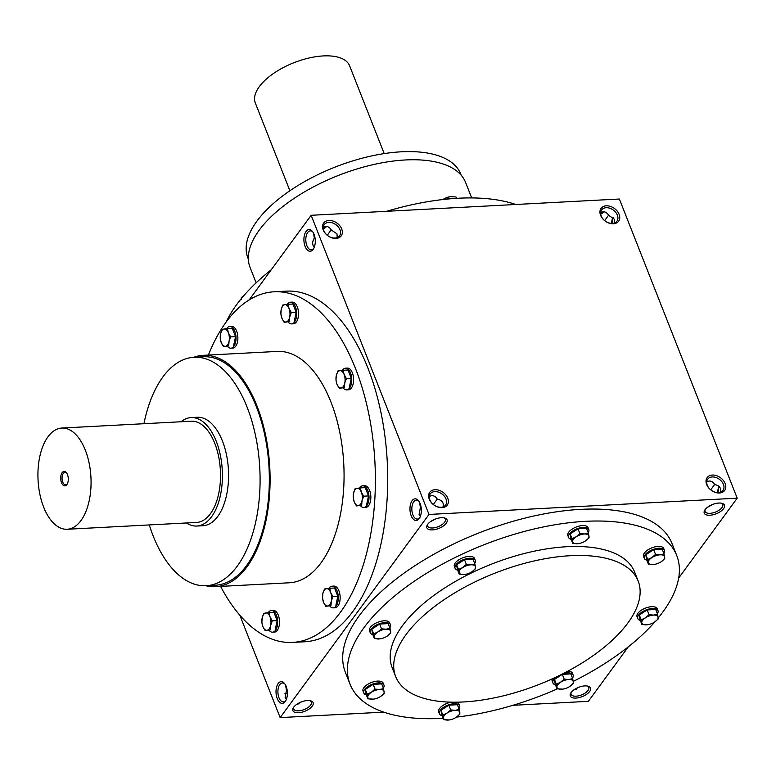 <?xml version="1.0" encoding="UTF-8"?>
<svg xmlns="http://www.w3.org/2000/svg" width="776" height="776" viewBox="0 0 776 776"><rect width="100%" height="100%" fill="white"/><g stroke="black" fill="none" stroke-linecap="round" stroke-linejoin="round"><path stroke-width="1.16" d="M433.338 504.487L437.266 499.065M420.34 516.467L419.089 514.585L420.408 507.358L421.038 506.844M420.408 507.358L419.486 502.179M429.322 496.456C432.523 494.855 435.2 495.777 437.354 499.22C441.951 500.103 443.92 502.635 443.251 506.825M419.913 517.427L419.913 517.427A9.487 4.957 87 0 1 417.323 519.066A9.487 4.957 87 0 1 411.872 509.851A9.487 4.957 87 0 1 416.324 500.113A9.487 4.957 87 0 1 419.069 501.471M435.278 519.096L430.001 522.005M717.722 492.644A9.487 4.957 87 0 1 719.071 486.455M710.719 489.84L714.657 484.418M706.713 481.809C709.914 480.208 712.591 481.13 714.745 484.573C719.342 485.456 721.311 487.988 720.642 492.178M429.865 499.87A9.487 6.819 -143.8 0 1 430.292 493.837A9.487 6.819 -143.8 0 1 441.971 493.953A9.487 6.819 -143.8 0 1 445.599 505.05A9.487 6.819 -143.8 0 1 437.431 506.767A9.487 6.819 -143.8 0 1 429.865 499.87M705.209 509.493A9.487 4.355 158.5 0 0 705.074 511.491A9.487 4.355 158.5 0 0 715.501 512.063A9.487 4.355 158.5 0 0 722.728 504.536A9.487 4.355 158.5 0 0 721.273 503.168M712.669 504.448L707.392 507.358M705.103 509.628A10.864 4.986 158.5 0 0 704.753 510.152A10.864 4.986 158.5 0 0 709.196 515.254A10.864 4.986 158.5 0 0 722.291 510.104A10.864 4.986 158.5 0 0 722.049 503.333A10.864 4.986 158.5 0 0 705.103 509.628M331.207 229.832L327.278 235.254M314.978 237.601L314.358 238.116C312.107 241.792 312.088 244.828 314.28 247.224M313.436 232.936L314.358 238.116M323.32 228.833A9.487 4.355 158.5 0 0 326.657 226.456M337.201 237.582L336.988 233.848L331.294 229.987C329.14 226.534 326.463 225.612 323.272 227.222M323.252 228.222A10.864 4.986 158.5 0 0 326.075 226.427M600.711 214.186A9.487 4.355 158.5 0 0 604.048 211.809M600.643 213.575A10.864 4.986 158.5 0 0 603.466 211.78M293.764 707.12A10.864 4.986 158.5 0 0 293.415 707.634A10.864 4.986 158.5 0 0 297.858 712.746A10.864 4.986 158.5 0 0 310.953 707.586A10.864 4.986 158.5 0 0 310.71 700.825A10.864 4.986 158.5 0 0 293.764 707.12M293.871 706.985A9.487 4.355 158.5 0 0 293.735 708.973A9.487 4.355 158.5 0 0 304.163 709.555A9.487 4.355 158.5 0 0 311.389 702.018A9.487 4.355 158.5 0 0 309.934 700.65M286.392 699.302L285.141 697.43L286.46 690.194L287.091 689.68M286.46 690.194L285.539 685.014M571.155 692.473A10.864 4.986 158.5 0 0 570.806 692.987A10.864 4.986 158.5 0 0 575.249 698.099A10.864 4.986 158.5 0 0 588.344 692.939A10.864 4.986 158.5 0 0 588.101 686.178A10.864 4.986 158.5 0 0 571.155 692.473M571.262 692.337A9.487 4.355 158.5 0 0 571.126 694.326A9.487 4.355 158.5 0 0 581.554 694.908A9.487 4.355 158.5 0 0 588.78 687.371A9.487 4.355 158.5 0 0 587.325 686.003M707.256 485.223A9.487 6.819 -143.8 0 1 707.683 479.19A9.487 6.819 -143.8 0 1 719.362 479.296A9.487 6.819 -143.8 0 1 722.99 490.403A9.487 6.819 -143.8 0 1 714.822 492.12A9.487 6.819 -143.8 0 1 707.256 485.223M706.655 484.515A10.864 7.799 -143.8 0 1 717.46 476.008A10.864 7.799 -143.8 0 1 723.581 491.557A10.864 7.799 -143.8 0 1 706.655 484.515M429.264 499.162A10.864 7.799 -143.8 0 1 440.07 490.665A10.864 7.799 -143.8 0 1 446.19 506.204A10.864 7.799 -143.8 0 1 429.264 499.162M619.093 214.302A10.864 7.799 36.2 0 0 602.157 207.26A10.864 7.799 36.2 0 0 608.277 222.809A10.864 7.799 36.2 0 0 619.093 214.302M617.356 215.136A9.487 6.819 36.2 0 0 609.79 208.24A9.487 6.819 36.2 0 0 601.623 209.956A9.487 6.819 36.2 0 0 605.251 221.053A9.487 6.819 36.2 0 0 616.93 221.17A9.487 6.819 36.2 0 0 617.356 215.136M614.592 222.935L614.379 219.201L608.685 215.34C606.531 211.887 603.854 210.965 600.653 212.566M341.702 228.949A10.864 7.799 36.2 0 0 324.766 221.907A10.864 7.799 36.2 0 0 330.886 237.456A10.864 7.799 36.2 0 0 341.702 228.949M339.966 229.783A9.487 6.819 36.2 0 0 332.4 222.887A9.487 6.819 36.2 0 0 324.232 224.603A9.487 6.819 36.2 0 0 327.86 235.71A9.487 6.819 36.2 0 0 339.539 235.817A9.487 6.819 36.2 0 0 339.966 229.783M578.721 687.284L573.445 690.203M301.33 701.931L296.054 704.851M608.597 215.185L604.669 220.607M239.823 615.203L280.155 717.606L428.992 514.449L311.147 215.291L249.154 299.924M311.147 215.291L619.364 199.015L737.2 498.173L428.992 514.449M427.712 524.285A10.864 4.986 158.5 0 0 427.363 524.799A10.864 4.986 158.5 0 0 431.805 529.911A10.864 4.986 158.5 0 0 444.9 524.751A10.864 4.986 158.5 0 0 444.658 517.99A10.864 4.986 158.5 0 0 427.712 524.285M442.989 718.285A175.56 80.646 -21.5 0 1 350.044 684.199L345.339 672.229A175.56 80.646 -21.5 0 1 479.122 532.85A175.56 80.646 -21.5 0 1 672.026 543.549L676.74 555.509A175.56 80.646 -21.5 0 1 662.879 611.963A175.56 80.646 -21.5 0 1 658.261 617.9M512.829 705.316L588.373 701.329L628.288 646.845M678.67 578.072L737.2 498.173M280.155 717.606L383.742 712.135M718.169 492.653A10.864 5.674 87 0 1 719.187 486.562M613.127 217.319A10.864 5.674 -93 0 0 612.118 223.41M419.195 518.62A10.864 5.674 87 0 1 411.62 516.729A10.864 5.674 87 0 1 411.202 502.285A10.864 5.674 87 0 1 418.671 500.898A10.864 5.674 87 0 1 419.583 518.038A10.864 5.674 87 0 1 419.195 518.62M306.064 231.432A10.864 5.674 -93 0 0 305.298 246.904A10.864 5.674 -93 0 0 313.523 248.795A10.864 5.674 -93 0 0 312.621 231.655A10.864 5.674 -93 0 0 306.064 231.432M285.248 701.465A10.864 5.674 87 0 1 277.672 699.564A10.864 5.674 87 0 1 277.255 685.121A10.864 5.674 87 0 1 284.724 683.734A10.864 5.674 87 0 1 285.636 700.873A10.864 5.674 87 0 1 285.248 701.465M292.581 642.421L304.91 641.762A175.56 91.733 -93 0 0 352.808 611.537A175.56 91.733 -93 0 0 380.977 412.599A175.56 91.733 -93 0 0 286.392 291.136L274.064 291.786A175.56 91.733 87 0 1 368.649 413.249A175.56 91.733 87 0 1 340.48 612.186A175.56 91.733 87 0 1 292.581 642.421A175.56 91.733 87 0 1 220.597 586.404M627.881 622.973A130.31 59.859 -21.5 0 1 500.297 696.567A130.31 59.859 -21.5 0 1 395.682 676.585A130.31 59.859 -21.5 0 1 494.991 573.134A130.31 59.859 -21.5 0 1 638.173 581.069A130.31 59.859 -21.5 0 1 627.881 622.973M395.682 676.585L392.152 667.612A130.31 59.859 -21.5 0 1 491.45 564.162A130.31 59.859 -21.5 0 1 634.642 572.096L638.173 581.069M654.886 621.877L654.895 621.877A8.691 3.987 158.5 0 0 658.174 617.192A8.691 3.987 158.5 0 0 653.557 615.096L657.573 614.223L655.71 609.48L647.165 609.936L639.317 615.038L640.025 619.684L641.888 624.428L641.791 622.75A8.691 3.987 158.5 0 0 646.408 624.845A8.691 3.987 158.5 0 0 647.698 624.709A8.691 3.987 158.5 0 0 654.605 622.071A8.691 3.987 158.5 0 0 654.886 621.877A175.56 80.646 -21.5 0 1 573.289 681.377M557.304 688.894A175.56 80.646 -21.5 0 1 456.56 717.102M350.044 684.199A175.56 80.646 -21.5 0 1 483.836 544.82A175.56 80.646 -21.5 0 1 676.74 555.509M143.929 423.715A114.382 59.762 87 0 1 194.078 357.27A114.382 59.762 87 0 1 255.702 436.413A114.382 59.762 87 0 1 237.349 566.024A114.382 59.762 87 0 1 206.144 585.725A114.382 59.762 87 0 1 149.273 524.925M194.078 357.27L203.322 356.776A114.382 59.762 87 0 1 264.946 435.918A114.382 59.762 87 0 1 246.593 565.539A114.382 59.762 87 0 1 215.388 585.23L206.144 585.725M191.08 417.595L197.249 417.275A54.301 28.372 87 0 1 226.495 454.843A54.301 28.372 87 0 1 217.784 516.37A54.301 28.372 87 0 1 202.972 525.721L196.813 526.041A54.301 28.372 -93 0 0 222.275 470.324A54.301 28.372 -93 0 0 191.08 417.595A54.301 28.372 -93 0 0 181.099 421.746M208.385 355.059A175.56 91.733 87 0 1 274.064 291.786M193.796 357.28A115.837 60.518 87 0 1 203.244 355.33L277.216 351.431A115.837 60.518 87 0 1 339.626 431.572A115.837 60.518 87 0 1 321.031 562.833A115.837 60.518 87 0 1 289.438 582.776L215.466 586.675A115.837 60.518 87 0 1 205.853 585.735M203.244 355.33A115.837 60.518 87 0 1 265.654 435.481A115.837 60.518 87 0 1 247.069 566.732A115.837 60.518 87 0 1 215.466 586.675M248.349 259.087L247.883 257.923A114.382 52.545 -21.5 0 1 335.048 167.112A114.382 52.545 -21.5 0 1 460.74 174.076L461.196 175.25M256.138 282.833L250.076 267.429A115.837 53.214 -21.5 0 1 338.346 175.463A115.837 53.214 -21.5 0 1 465.619 182.515L471.692 197.929M226.282 321.865A175.56 80.646 -21.5 0 1 271.231 269.776M386.69 211.305A175.56 80.646 -21.5 0 1 515.778 204.486M284.928 693.686A9.487 6.819 -143.8 0 1 287.401 693.21M298.876 703.046A9.487 6.819 -143.8 0 1 298.867 704.055M576.267 688.399A9.487 6.819 -143.8 0 1 576.248 689.408M613.021 217.212A9.487 4.957 -93 0 0 611.663 223.41M285.966 700.262A9.487 4.957 87 0 1 285.966 700.272A9.487 4.957 87 0 1 283.376 701.902A9.487 4.957 87 0 1 277.924 692.687A9.487 4.957 87 0 1 282.377 682.948A9.487 4.957 87 0 1 285.122 684.306M313.019 232.228A9.487 4.957 -93 0 0 310.264 230.87A9.487 4.957 -93 0 0 307.684 232.509A9.487 4.957 -93 0 0 306.161 243.257A9.487 4.957 -93 0 0 311.273 249.823A9.487 4.957 -93 0 0 313.863 248.184M427.818 524.139A9.487 4.355 158.5 0 0 427.683 526.138A9.487 4.355 158.5 0 0 438.11 526.71A9.487 4.355 158.5 0 0 445.337 519.183A9.487 4.355 158.5 0 0 443.882 517.815M66.794 473.234A6.256 3.269 -93 0 0 65 472.361A6.256 3.269 -93 0 0 63.292 473.438A6.256 3.269 -93 0 0 62.293 480.528A6.256 3.269 -93 0 0 65.659 484.864A6.256 3.269 -93 0 0 67.357 483.807M46.017 512.373A13.027 9.361 -143.8 0 1 44.242 508.522M186.444 522.966A54.301 28.372 -93 0 0 196.813 526.041M67.172 529.261L196.619 522.432A50.673 26.481 -93 0 0 220.384 470.421A50.673 26.481 -93 0 0 191.274 421.213L61.828 428.051A50.673 26.481 -93 0 0 47.996 436.772A50.673 26.481 -93 0 0 39.867 494.196A50.673 26.481 -93 0 0 67.172 529.261A50.673 26.481 -93 0 0 90.938 477.259A50.673 26.481 -93 0 0 61.828 428.051M62.138 472.671A7.236 3.783 -93 0 0 61.634 482.982A7.236 3.783 -93 0 0 67.114 484.243A7.236 3.783 -93 0 0 66.513 472.817A7.236 3.783 -93 0 0 62.138 472.671M272.289 620.878L270.649 625.427L270.349 629.899L267.08 630.296A8.691 4.54 -93 0 0 270.649 625.427A8.691 4.54 -93 0 0 269.99 616.765A8.691 4.54 -93 0 0 265.751 612.982A8.691 4.54 -93 0 0 262.181 617.861A8.691 4.54 -93 0 0 262.851 626.513A8.691 4.54 -93 0 0 267.08 630.296L265.14 630.626L262.851 626.513L261.871 622.342L262.181 617.861L263.811 613.321L269.02 612.584L269.99 616.765L272.289 620.878L277.168 620.616L273.909 612.332L269.02 612.584M265.14 630.626L270.349 629.899M275.228 629.637L277.168 620.616M269.194 630.413A10.864 5.674 -93 0 0 272.541 632.197L274.384 632.101A10.864 5.674 -93 0 0 279.486 620.955A10.864 5.674 -93 0 0 273.239 610.411L271.396 610.508A10.864 5.674 -93 0 0 268.428 612.371A10.864 5.674 -93 0 0 268.224 612.681M272.541 632.197A10.864 5.674 -93 0 0 277.633 621.052A10.864 5.674 -93 0 0 271.396 610.508M332.933 596.56L331.303 601.099L331.003 605.581L327.734 605.978A8.691 4.54 -93 0 0 331.303 601.099A8.691 4.54 -93 0 0 330.644 592.447A8.691 4.54 -93 0 0 326.405 588.664A8.691 4.54 -93 0 0 322.835 593.543A8.691 4.54 -93 0 0 323.505 602.195A8.691 4.54 -93 0 0 327.734 605.978L325.794 606.308L323.505 602.195L322.525 598.024L322.835 593.543L324.465 589.003L329.674 588.266L330.644 592.447L332.933 596.56L337.822 596.298L334.563 588.014L329.674 588.266M325.794 606.308L331.003 605.581M335.882 605.319L337.822 596.298M329.849 606.095A10.864 5.674 -93 0 0 333.195 607.88L335.038 607.773A10.864 5.674 -93 0 0 340.13 596.637A10.864 5.674 -93 0 0 333.893 586.093L332.05 586.19A10.864 5.674 -93 0 0 329.082 588.053A10.864 5.674 -93 0 0 328.878 588.363M333.195 607.88A10.864 5.674 -93 0 0 338.287 596.734A10.864 5.674 -93 0 0 332.05 586.19M363.634 496.184L362.004 500.733L361.694 505.205L358.434 505.603A8.691 4.54 -93 0 0 362.004 500.733A8.691 4.54 -93 0 0 361.335 492.071A8.691 4.54 -93 0 0 357.105 488.298A8.691 4.54 -93 0 0 353.536 493.167A8.691 4.54 -93 0 0 354.195 501.829A8.691 4.54 -93 0 0 358.434 505.603L356.485 505.942L354.195 501.829L353.225 497.649L353.536 493.167L355.165 488.628L360.365 487.9L361.335 492.071L363.634 496.184L368.522 495.932L365.253 487.638L360.365 487.9M356.485 505.942L361.694 505.205M366.582 504.953L368.522 495.932M360.539 505.719A10.864 5.674 -93 0 0 363.886 507.504L365.738 507.407A10.864 5.674 -93 0 0 370.831 496.262A10.864 5.674 -93 0 0 364.594 485.718L362.741 485.815A10.864 5.674 -93 0 0 359.783 487.687A10.864 5.674 -93 0 0 359.569 487.988M363.886 507.504A10.864 5.674 -93 0 0 368.978 496.359A10.864 5.674 -93 0 0 362.741 485.815M346.387 378.552L344.757 383.101L344.447 387.573L341.188 387.981A8.691 4.54 -93 0 0 344.757 383.101A8.691 4.54 -93 0 0 344.098 374.449A8.691 4.54 -93 0 0 339.859 370.666A8.691 4.54 -93 0 0 336.289 375.545A8.691 4.54 -93 0 0 336.949 384.198A8.691 4.54 -93 0 0 341.188 387.981L339.248 388.31L336.949 384.198L335.979 380.017L336.289 375.545L337.919 370.996L343.118 370.268L344.098 374.449L346.387 378.552L351.276 378.3L348.007 370.006L343.118 370.268M339.248 388.31L344.447 387.573M349.336 387.321L351.276 378.3M343.293 388.097A10.864 5.674 -93 0 0 346.639 389.872L348.492 389.775A10.864 5.674 -93 0 0 353.584 378.63A10.864 5.674 -93 0 0 347.347 368.086L345.495 368.183A10.864 5.674 -93 0 0 342.536 370.055A10.864 5.674 -93 0 0 342.323 370.356M346.639 389.872A10.864 5.674 -93 0 0 351.732 378.727A10.864 5.674 -93 0 0 345.495 368.183M291.301 312.573L289.671 317.122L289.37 321.594L286.101 321.991A8.691 4.54 -93 0 0 289.671 317.122A8.691 4.54 -93 0 0 289.011 308.46A8.691 4.54 -93 0 0 284.773 304.687A8.691 4.54 -93 0 0 281.203 309.556A8.691 4.54 -93 0 0 281.872 318.218A8.691 4.54 -93 0 0 286.101 321.991L284.161 322.331L281.872 318.218L280.893 314.037L281.203 309.556L282.833 305.017L288.041 304.289L289.011 308.46L291.301 312.573L296.19 312.321L292.93 304.027L288.041 304.289M284.161 322.331L289.37 321.594M294.25 321.342L296.19 312.321M288.216 322.108A10.864 5.674 -93 0 0 291.563 323.893L293.406 323.796A10.864 5.674 -93 0 0 298.508 312.65A10.864 5.674 -93 0 0 292.261 302.106L290.418 302.204A10.864 5.674 -93 0 0 287.45 304.076A10.864 5.674 -93 0 0 287.246 304.376M291.563 323.893A10.864 5.674 -93 0 0 296.655 312.747A10.864 5.674 -93 0 0 290.418 302.204M230.656 336.891L229.027 341.44L228.716 345.912L225.447 346.319A8.691 4.54 -93 0 0 229.027 341.44A8.691 4.54 -93 0 0 228.357 332.788A8.691 4.54 -93 0 0 224.128 329.005A8.691 4.54 -93 0 0 220.549 333.874A8.691 4.54 -93 0 0 221.218 342.536A8.691 4.54 -93 0 0 225.447 346.319L223.507 346.649L221.218 342.536L220.239 338.355L220.549 333.874L222.179 329.334L227.387 328.607L228.357 332.788L230.656 336.891L235.535 336.639L232.276 328.345L227.387 328.607M223.507 346.649L228.716 345.912M233.605 345.66L235.535 336.639M227.562 346.426A10.864 5.674 -93 0 0 230.909 348.211L232.761 348.114A10.864 5.674 -93 0 0 237.854 336.968A10.864 5.674 -93 0 0 231.607 326.424L229.764 326.521A10.864 5.674 -93 0 0 226.796 328.394A10.864 5.674 -93 0 0 226.592 328.694M230.909 348.211A10.864 5.674 -93 0 0 236.001 337.065A10.864 5.674 -93 0 0 229.764 326.521M244.915 294.55L241.249 297.741L241.346 299.429M241.511 298.411L241.249 297.741M447.442 197.414L442.989 199.51A8.691 3.987 -21.5 0 1 443.271 199.316A8.691 3.987 -21.5 0 1 450.177 196.677A8.691 3.987 -21.5 0 1 450.206 196.677L447.442 197.414L448.072 198.995M456.53 198.336L455.987 196.959L450.177 196.677M459.217 709.458L457.355 704.715L448.809 705.171L440.962 710.273L441.67 714.919L443.532 719.662L442.834 715.016L447.005 713.105A8.691 3.987 158.5 0 0 443.435 717.984A8.691 3.987 158.5 0 0 448.053 720.08A8.691 3.987 158.5 0 0 449.343 719.944A8.691 3.987 158.5 0 0 456.249 717.305A8.691 3.987 158.5 0 0 456.53 717.111A8.691 3.987 158.5 0 0 459.819 712.426A8.691 3.987 158.5 0 0 455.202 710.331A8.691 3.987 158.5 0 0 447.005 713.105L450.681 709.914L455.202 710.331L459.217 709.458L459.916 714.114L456.249 717.305M440.962 710.273L442.834 715.016M459.014 708.944A10.864 4.986 158.5 0 0 459.615 705.84L458.907 704.045A10.864 4.986 158.5 0 0 456.404 702.193M451.263 702.164A10.864 4.986 158.5 0 0 438.702 712.009L439.4 713.804A10.864 4.986 158.5 0 0 441.961 715.666M459.615 705.84A10.864 4.986 158.5 0 0 447.684 705.18A10.864 4.986 158.5 0 0 439.4 713.804M448.809 705.171L450.681 709.914M449.275 719.953L443.532 719.662M383.557 688.632L381.685 683.889L373.14 684.335L365.302 689.437L366 694.093L367.873 698.837L367.164 694.18L371.345 692.279A8.691 3.987 158.5 0 0 367.775 697.149A8.691 3.987 158.5 0 0 372.393 699.254A8.691 3.987 158.5 0 0 373.683 699.118A8.691 3.987 158.5 0 0 380.579 696.47A8.691 3.987 158.5 0 0 380.87 696.285A8.691 3.987 158.5 0 0 384.159 691.6A8.691 3.987 158.5 0 0 379.532 689.495A8.691 3.987 158.5 0 0 371.345 692.279L375.012 689.078L379.532 689.495L383.557 688.632L384.256 693.278L380.579 696.47M365.302 689.437L367.164 694.18M383.354 688.118A10.864 4.986 158.5 0 0 383.945 685.014L383.237 683.22A10.864 4.986 158.5 0 0 371.306 682.55A10.864 4.986 158.5 0 0 363.032 691.173L363.74 692.968A10.864 4.986 158.5 0 0 366.291 694.84M383.945 685.014A10.864 4.986 158.5 0 0 372.014 684.345A10.864 4.986 158.5 0 0 363.74 692.968M373.14 684.335L375.012 689.078M373.605 699.127L367.873 698.837M390.047 628.356L388.184 623.613L379.639 624.059L371.791 629.161L372.499 633.817L374.362 638.561L373.663 633.905L377.834 631.994A8.691 3.987 158.5 0 0 374.265 636.873A8.691 3.987 158.5 0 0 378.882 638.978A8.691 3.987 158.5 0 0 380.172 638.842A8.691 3.987 158.5 0 0 387.079 636.194A8.691 3.987 158.5 0 0 387.36 636.01A8.691 3.987 158.5 0 0 390.648 631.325A8.691 3.987 158.5 0 0 386.031 629.22A8.691 3.987 158.5 0 0 377.834 631.994L381.511 628.803L386.031 629.22L390.047 628.356L390.745 633.003L387.079 636.194M371.791 629.161L373.663 633.905M389.843 627.842A10.864 4.986 158.5 0 0 390.444 624.728L389.736 622.934A10.864 4.986 158.5 0 0 377.805 622.274A10.864 4.986 158.5 0 0 369.531 630.898L370.23 632.692A10.864 4.986 158.5 0 0 372.79 634.564M390.444 624.728A10.864 4.986 158.5 0 0 378.513 624.069A10.864 4.986 158.5 0 0 370.23 632.692M379.639 624.059L381.511 628.803M380.104 638.852L374.362 638.561M474.902 563.939L473.03 559.195L464.494 559.651L456.647 564.753L457.345 569.4L459.217 574.143L458.519 569.497L462.69 567.586A8.691 3.987 158.5 0 0 459.12 572.455A8.691 3.987 158.5 0 0 463.738 574.56A8.691 3.987 158.5 0 0 465.028 574.424A8.691 3.987 158.5 0 0 471.934 571.786A8.691 3.987 158.5 0 0 472.215 571.592A8.691 3.987 158.5 0 0 475.504 566.907A8.691 3.987 158.5 0 0 470.886 564.812A8.691 3.987 158.5 0 0 462.69 567.586L466.357 564.394L470.886 564.812L474.902 563.939L475.601 568.595L471.934 571.786M456.647 564.753L458.519 569.497M474.699 563.424A10.864 4.986 158.5 0 0 475.29 560.32L474.582 558.526A10.864 4.986 158.5 0 0 462.651 557.866A10.864 4.986 158.5 0 0 454.377 566.48L455.085 568.274A10.864 4.986 158.5 0 0 457.636 570.147M475.29 560.32A10.864 4.986 158.5 0 0 463.359 559.661A10.864 4.986 158.5 0 0 455.085 568.274M464.494 559.651L466.357 564.394M465.028 574.424L459.217 574.143M588.402 533.122L586.54 528.378L577.994 528.834L570.156 533.927L570.855 538.583L572.717 543.326L572.019 538.67L576.19 536.769A8.691 3.987 158.5 0 0 572.62 541.638A8.691 3.987 158.5 0 0 577.237 543.743A8.691 3.987 158.5 0 0 578.527 543.607A8.691 3.987 158.5 0 0 585.434 540.969A8.691 3.987 158.5 0 0 585.715 540.775A8.691 3.987 158.5 0 0 589.003 536.09A8.691 3.987 158.5 0 0 584.386 533.985A8.691 3.987 158.5 0 0 576.19 536.769L579.866 533.578L584.386 533.985L588.402 533.122L589.1 537.768L585.434 540.969M570.156 533.927L572.019 538.67M588.198 532.608A10.864 4.986 158.5 0 0 588.8 529.504L588.092 527.709A10.864 4.986 158.5 0 0 576.161 527.04A10.864 4.986 158.5 0 0 567.887 535.663L568.585 537.458A10.864 4.986 158.5 0 0 571.146 539.33M588.8 529.504A10.864 4.986 158.5 0 0 576.869 528.834A10.864 4.986 158.5 0 0 568.585 537.458M577.994 528.834L579.866 533.578M578.527 543.607L572.717 543.326M664.072 553.948L662.2 549.204L653.664 549.66L645.816 554.762L646.515 559.409L648.387 564.152L647.688 559.506L651.859 557.595A8.691 3.987 158.5 0 0 648.29 562.474A8.691 3.987 158.5 0 0 652.907 564.569A8.691 3.987 158.5 0 0 654.197 564.433A8.691 3.987 158.5 0 0 661.103 561.795A8.691 3.987 158.5 0 0 661.385 561.601A8.691 3.987 158.5 0 0 664.673 556.916A8.691 3.987 158.5 0 0 660.056 554.821A8.691 3.987 158.5 0 0 651.859 557.595L655.526 554.403L660.056 554.821L664.072 553.948L664.77 558.604L661.103 561.795M645.816 554.762L647.688 559.506M663.868 553.443A10.864 4.986 158.5 0 0 664.46 550.33L663.752 548.535A10.864 4.986 158.5 0 0 651.821 547.875A10.864 4.986 158.5 0 0 643.547 556.499L644.255 558.293A10.864 4.986 158.5 0 0 646.815 560.156M664.46 550.33A10.864 4.986 158.5 0 0 652.529 549.67A10.864 4.986 158.5 0 0 644.255 558.293M653.664 549.66L655.526 554.403M654.197 564.433L648.387 564.152M641.791 622.75L641.189 619.782L645.36 617.871A8.691 3.987 158.5 0 0 641.791 622.75M639.317 615.038L641.189 619.782M653.557 615.096A8.691 3.987 158.5 0 0 645.36 617.871L649.037 614.679L653.557 615.096M657.369 613.719A10.864 4.986 158.5 0 0 657.97 610.605L657.262 608.811A10.864 4.986 158.5 0 0 645.331 608.151A10.864 4.986 158.5 0 0 637.057 616.774L637.756 618.569A10.864 4.986 158.5 0 0 640.316 620.431M657.97 610.605A10.864 4.986 158.5 0 0 646.039 609.946A10.864 4.986 158.5 0 0 637.756 618.569M647.165 609.936L649.037 614.679M657.573 614.223L658.271 618.879L654.605 622.071M647.63 624.719L641.888 624.428M572.727 678.641L570.855 673.898L562.309 674.354L554.471 679.456L555.17 684.102L557.042 688.846L556.334 684.199L560.514 682.288A8.691 3.987 158.5 0 0 556.945 687.158A8.691 3.987 158.5 0 0 561.562 689.263A8.691 3.987 158.5 0 0 562.852 689.127A8.691 3.987 158.5 0 0 569.749 686.488A8.691 3.987 158.5 0 0 570.04 686.294A8.691 3.987 158.5 0 0 573.328 681.609A8.691 3.987 158.5 0 0 568.701 679.504A8.691 3.987 158.5 0 0 560.514 682.288L564.181 679.097L568.701 679.504L572.727 678.641L573.425 683.297L569.749 686.488M554.471 679.456L556.334 684.199M572.523 678.127A10.864 4.986 158.5 0 0 573.115 675.023L572.407 673.228A10.864 4.986 158.5 0 0 567.954 671.104M552.405 678.787A10.864 4.986 158.5 0 0 552.202 681.183L552.91 682.977A10.864 4.986 158.5 0 0 555.461 684.849M573.115 675.023A10.864 4.986 158.5 0 0 562.784 673.791M556.508 676.876A10.864 4.986 158.5 0 0 552.91 682.977M562.309 674.354L564.181 679.097M562.852 689.127L557.042 688.846M289.894 190.741L255.314 102.946A50.673 23.28 -21.5 0 1 293.929 62.711A50.673 23.28 -21.5 0 1 349.607 65.795L384.198 153.59"/></g></svg>
